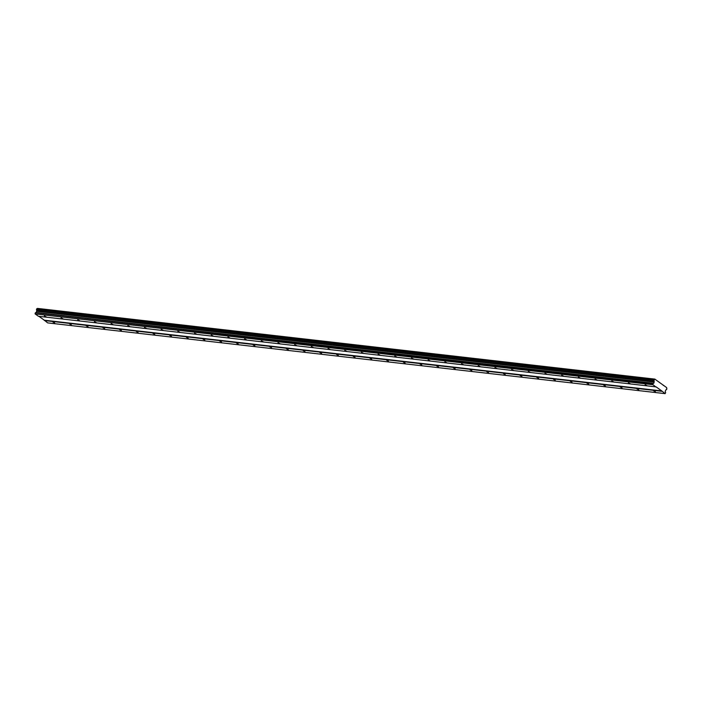 <?xml version="1.0" encoding="UTF-8"?>
<svg xmlns="http://www.w3.org/2000/svg" width="702" height="702" viewBox="0 0 702 702"><rect width="100%" height="100%" fill="white"/><g stroke="black" fill="none" stroke-linecap="round" stroke-linejoin="round"><path stroke-width="1.05" d="M646.919 385.609L645.147 384.775L646.919 385.609M46.13 316.769L44.366 315.935L46.13 316.769M62.82 318.682L61.048 317.848L62.82 318.682M79.51 320.595L77.738 319.761L79.51 320.595M96.2 322.508L94.428 321.674L96.2 322.508M112.89 324.421L111.118 323.587L112.89 324.421M129.572 326.325L127.808 325.5L129.572 326.325M146.262 328.238L144.489 327.413L146.262 328.238M162.952 330.151L161.179 329.326L162.952 330.151M179.642 332.064L177.869 331.239L179.642 332.064M196.332 333.976L194.559 333.152L196.332 333.976M213.022 335.889L211.249 335.056L213.022 335.889M229.703 337.802L227.939 336.969L229.703 337.802M246.393 339.715L244.621 338.882L246.393 339.715M263.083 341.628L261.311 340.795L263.083 341.628M279.773 343.541L278.001 342.708L279.773 343.541M296.463 345.454L294.691 344.621L296.463 345.454M313.145 347.367L311.381 346.534L313.145 347.367M329.835 349.271L328.071 348.446L329.835 349.271M346.525 351.184L344.752 350.359L346.525 351.184M363.215 353.097L361.442 352.272L363.215 353.097M379.905 355.01L378.132 354.185L379.905 355.01M396.595 356.923L394.822 356.089L396.595 356.923M413.276 358.836L411.512 358.002L413.276 358.836M429.966 360.749L428.202 359.915L429.966 360.749M446.656 362.662L444.884 361.828L446.656 362.662M463.346 364.575L461.574 363.741L463.346 364.575M480.036 366.488L478.264 365.654L480.036 366.488M496.726 368.401L494.954 367.567L496.726 368.401M513.408 370.305L511.644 369.48L513.408 370.305M530.098 372.218L528.325 371.393L530.098 372.218M546.788 374.131L545.015 373.306L546.788 374.131M563.478 376.044L561.705 375.219L563.478 376.044M580.168 377.957L578.395 377.132L580.168 377.957M596.858 379.87L595.085 379.036L596.858 379.87M613.539 381.783L611.775 380.949L613.539 381.783M630.229 383.696L628.457 382.862L630.229 383.696M655.44 391.716L653.667 390.882L655.44 391.716M54.651 322.876L52.878 322.042L54.651 322.876M71.341 324.789L69.568 323.955L71.341 324.789M88.031 326.702L86.258 325.868L88.031 326.702M104.712 328.615L102.948 327.781L104.712 328.615M121.402 330.528L119.638 329.694L121.402 330.528M138.092 332.441L136.32 331.607L138.092 332.441M154.782 334.354L153.01 333.52L154.782 334.354M171.472 336.258L169.7 335.433L171.472 336.258M188.162 338.171L186.39 337.346L188.162 338.171M204.844 340.084L203.08 339.259L204.844 340.084M221.534 341.997L219.761 341.172L221.534 341.997M238.224 343.91L236.451 343.076L238.224 343.91M254.914 345.823L253.141 344.989L254.914 345.823M271.604 347.736L269.831 346.902L271.604 347.736M288.294 349.649L286.521 348.815L288.294 349.649M304.975 351.562L303.211 350.728L304.975 351.562M321.665 353.475L319.893 352.641L321.665 353.475M338.355 355.387L336.583 354.554L338.355 355.387M355.045 357.292L353.273 356.467L355.045 357.292M371.735 359.205L369.963 358.38L371.735 359.205M388.417 361.118L386.653 360.293L388.417 361.118M405.107 363.031L403.343 362.206L405.107 363.031M421.797 364.943L420.024 364.119L421.797 364.943M438.487 366.856L436.714 366.023L438.487 366.856M455.177 368.769L453.404 367.936L455.177 368.769M471.867 370.682L470.094 369.849L471.867 370.682M488.548 372.595L486.784 371.762L488.548 372.595M505.238 374.508L503.474 373.675L505.238 374.508M521.928 376.421L520.156 375.588L521.928 376.421M538.618 378.334L536.846 377.5L538.618 378.334M555.308 380.238L553.536 379.413L555.308 380.238M571.998 382.151L570.226 381.326L571.998 382.151M588.68 384.064L586.916 383.239L588.68 384.064M605.37 385.977L603.597 385.152L605.37 385.977M622.06 387.89L620.287 387.056L622.06 387.89M638.75 389.803L636.977 388.969L638.75 389.803M661.802 390.953L665.127 393.638L665.628 392.655L665.145 391.418L665.926 389.952A0.877 0.535 96.5 0 1 666.637 389.496L666.882 388.697A0.877 0.535 96.5 0 1 666.689 387.618L654.878 379.15A0.877 0.535 96.5 0 1 654.176 379.589L653.913 380.37A0.877 0.535 96.5 0 1 654.106 381.476L653.816 383.292L652.851 383.494L652.579 384.336L35.161 313.926L38.426 316.269L656.124 386.881L661.802 390.953L44.331 320.2L38.926 316.33M652.579 384.336L655.905 387.021M665.127 393.638L47.657 322.885L44.331 320.2M35.1 313.583L35.381 312.741L36.337 312.539L36.636 310.723A0.877 0.535 96.5 0 0 36.434 309.617L36.706 308.836L654.176 379.589M36.995 308.871A0.877 0.535 96.5 0 0 37.399 308.397L654.931 379.115M661.863 391.295L44.393 320.542M663.785 385.459L663.285 385.407M37.399 308.397L654.878 379.15M36.644 308.871L654.124 379.624M653.895 380.308L36.425 309.556M654.106 381.476L36.636 310.723M36.434 309.617L653.913 380.37M654.211 382.063L36.741 311.319M653.816 383.292L36.337 312.539M652.851 383.494L35.381 312.741M35.161 313.926L652.641 384.678"/></g></svg>
